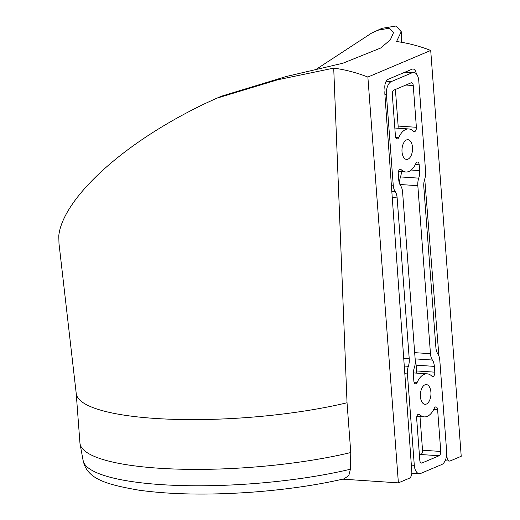 <?xml version="1.0" encoding="UTF-8"?>
<svg xmlns="http://www.w3.org/2000/svg" width="520" height="520" viewBox="0 0 520 520"><rect width="100%" height="100%" fill="white"/><g stroke="black" fill="none" stroke-linecap="round" stroke-linejoin="round"><path stroke-width="0.78" d="M435.89 347.542L423.793 186.622A10.79 5.733 93.8 0 1 424.716 179.023A10.79 5.733 93.8 0 0 425.607 171.529L418.782 80.795A10.79 5.733 93.8 0 0 413.784 72.449A10.79 5.733 93.8 0 0 412.282 72.716L391.332 81.575A10.79 5.733 93.8 0 0 386.412 94.491L393.237 185.224A10.79 5.733 93.8 0 0 395.187 191.561A10.79 5.733 93.8 0 1 397.137 197.899L409.234 358.82A10.79 5.733 93.8 0 1 408.343 366.314A10.79 5.733 93.8 0 0 407.42 373.913L414.297 465.322A10.79 5.733 93.8 0 0 419.289 473.668A10.79 5.733 93.8 0 0 420.797 473.395L441.74 464.536A10.79 5.733 93.8 0 0 446.667 451.62L439.79 360.217A10.79 5.733 93.8 0 0 437.821 353.847A10.79 5.733 93.8 0 1 435.89 347.542M424.736 178.964L438.913 355.986M446.719 453.388L446.999 456.931A5.395 2.867 93.8 0 0 449.495 461.058A5.395 2.867 93.8 0 0 450.249 460.922L461.221 456.281L430.709 50.466A179.784 147.089 -112.9 0 0 396.546 41.529L401.245 31.701L396.038 26L381.907 28.334L371.469 33.176L315.068 70.057M342.726 479.167L398.385 482.865L409.357 478.225A5.395 2.867 93.8 0 0 411.821 471.816L384.891 94.387A10.79 5.733 -86.2 0 1 385.008 90.337L384.832 87.861A7.189 3.822 93.8 0 1 388.122 79.313L412.041 69.193A7.189 3.822 93.8 0 1 413.043 69.017A7.189 3.822 93.8 0 1 416.286 73.769M430.709 50.466L367.874 77.051A179.784 147.089 67.1 0 0 333.71 68.12L277.726 79.775L216.723 98.228L204.925 103.642C117.552 145.6 62.231 201.233 58.78 235.827L58.988 243.522L76.232 393.569A168.994 37.031 -4.3 0 0 171.919 419.276A168.994 37.031 -4.3 0 0 347.035 402.766L350.779 452.543L350.415 469.235L348.816 475.566L343.98 478.875C316.771 485.121 286.546 489.522 253.311 492.076C209.417 495.261 171.321 494.637 139.029 490.197C105.073 484.296 86.34 478.693 82.999 459.693M217.269 98.001L221.624 96.155L286.306 76.492L342.934 63.206L380.588 48.068L390.312 39.884L393.478 32.715L389.084 28.21L377.007 30.413M76.213 393.413L79.944 443.027A168.994 37.031 -4.3 0 0 80.054 443.885A168.994 37.031 -4.3 0 0 176.781 469.092A168.994 37.031 -4.3 0 0 350.779 452.543M333.71 68.12L347.035 402.766M80.054 443.885L83.109 460.544A167.2 36.634 -4.3 0 0 178.503 485.472A167.2 36.634 -4.3 0 0 350.415 469.235M367.874 77.051L398.385 482.865M404.391 366.054L408.343 366.314M430.904 392.223A9.887 5.258 93.8 0 0 426.322 384.572A9.887 5.258 93.8 0 0 420.42 394.095A9.887 5.258 93.8 0 0 425.009 404.307A9.887 5.258 93.8 0 0 430.904 392.223M412.49 147.335A9.887 5.258 93.8 0 0 407.907 139.685A9.887 5.258 93.8 0 0 402.006 149.208A9.887 5.258 93.8 0 0 406.594 159.419A9.887 5.258 93.8 0 0 412.49 147.335M414.323 367.685A10.79 5.733 93.8 0 0 413.413 375.232L413.849 381.03A3.595 1.911 93.8 0 0 415.519 383.812A3.595 1.911 93.8 0 0 417.183 382.382A21.573 11.466 93.8 0 1 427.167 373.828A21.573 11.466 93.8 0 1 431.866 376.168A3.595 1.911 93.8 0 0 432.653 376.558A3.595 1.911 93.8 0 0 434.798 372.164L434.363 366.373A10.79 5.733 93.8 0 0 432.413 360.035A10.79 5.733 93.8 0 1 430.463 353.697L417.826 185.686A10.79 5.733 93.8 0 1 418.737 178.139A10.79 5.733 93.8 0 0 419.64 170.593L419.204 164.801A3.595 1.911 93.8 0 0 417.541 162.019A3.595 1.911 93.8 0 0 415.876 163.442A21.573 11.466 93.8 0 1 405.893 172.003A21.573 11.466 93.8 0 1 401.187 169.663A3.595 1.911 93.8 0 0 400.4 169.273A3.595 1.911 93.8 0 0 398.262 173.661L398.697 179.458A10.79 5.733 93.8 0 0 400.647 185.796A10.79 5.733 93.8 0 1 402.597 192.133L415.226 360.139A10.79 5.733 93.8 0 1 414.323 367.685M393.939 90.084A3.595 1.911 93.8 0 0 392.301 94.387L395.441 136.149A3.595 1.911 93.8 0 0 397.104 138.931A3.595 1.911 93.8 0 0 398.769 137.508A21.573 11.466 93.8 0 1 408.753 128.947A21.573 11.466 93.8 0 1 413.459 131.287A3.595 1.911 93.8 0 0 414.238 131.677A3.595 1.911 93.8 0 0 416.384 127.283L413.244 85.527A3.595 1.911 93.8 0 0 411.58 82.745A3.595 1.911 93.8 0 0 411.073 82.83L393.939 90.084M416.669 418.541L419.809 460.304A3.595 1.911 93.8 0 0 421.479 463.086A3.595 1.911 93.8 0 0 421.98 462.995L439.114 455.748A3.595 1.911 93.8 0 0 440.759 451.445L437.619 409.682A3.595 1.911 93.8 0 0 435.949 406.9A3.595 1.911 93.8 0 0 434.285 408.324A21.573 11.466 93.8 0 1 424.3 416.878A21.573 11.466 93.8 0 1 419.601 414.538A3.595 1.911 93.8 0 0 418.815 414.147A3.595 1.911 93.8 0 0 416.669 418.541M419.425 455.15L420.882 454.532A3.595 1.911 93.8 0 0 422.526 450.229L419.998 416.591M397.956 128.232A3.595 1.911 93.8 0 0 398.151 126.074L395.401 89.466M416.371 373.113A3.595 1.911 93.8 0 0 416.566 370.955L416.13 365.157A10.79 5.733 93.8 0 0 415.272 360.99M401.44 171.704A10.79 5.733 93.8 0 1 400.504 176.93A10.79 5.733 93.8 0 0 399.549 183.631M403.858 358.462L409.234 358.82M392.548 197.594L397.137 197.899M446.355 456.885L446.999 456.931M404.879 72.222L412.282 72.716M384.891 94.387L386.412 94.491M386.178 81.237L391.332 81.575M391.671 185.12L393.237 185.224M404.931 373.75L407.42 373.913M411.353 465.127L414.297 465.322M392.106 191.36L395.187 191.561M420.992 462.93L421.98 462.995M420.882 454.532L439.114 455.748M422.526 450.229L440.759 451.445M433.765 409.422L437.619 409.682M417.982 414.434L419.601 414.538M395.642 137.299L398.769 137.508M398.151 126.074L416.384 127.283M405.873 85.033L413.244 85.527M414.057 382.174L417.183 382.382M416.566 370.955L434.798 372.164M416.13 365.157L434.363 366.373M415.135 358.885L432.413 360.035M414.661 352.644L430.463 353.697M399.906 184.496L417.826 185.686M400.504 176.93L418.737 178.139M411.203 170.034L419.64 170.593M415.35 164.548L419.204 164.801M399.575 169.553L401.187 169.663M401.629 42.302L401.251 31.701M445.12 460.766L449.495 461.058M405.632 71.903L413.784 72.449M411.827 473.168L419.289 473.668M416.865 416.384L424.3 416.878M394.829 128.024L408.753 128.947M413.381 372.912L427.167 373.828M398.457 171.509L405.893 172.003"/></g></svg>
